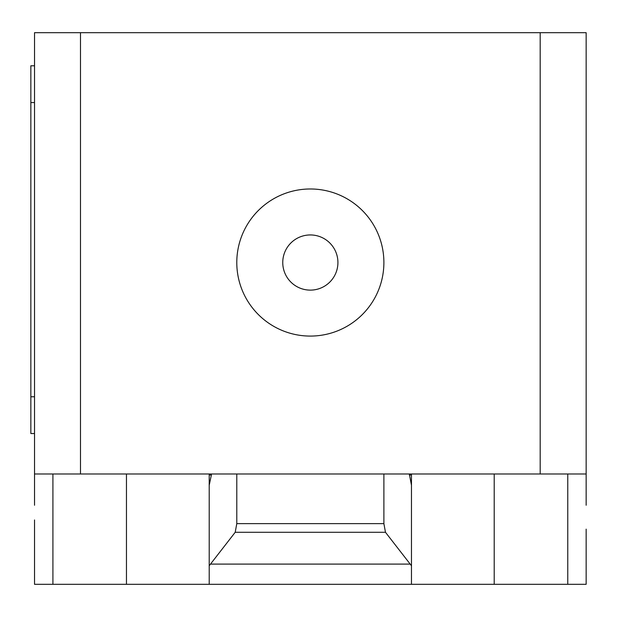 <?xml version="1.0" encoding="UTF-8"?>
<svg xmlns="http://www.w3.org/2000/svg" width="617" height="617" viewBox="0 0 617 617"><rect width="100%" height="100%" fill="white"/><g stroke="black" fill="none" stroke-linecap="round" stroke-linejoin="round"><path stroke-width="0.93" d="M34.529 505.246L34.529 473.987L586.15 473.987L586.15 505.246M210.497 564.092L235.208 532.278L236.789 523.625L383.89 523.625L385.471 532.278L411.47 565.743L411.47 584.314L209.209 584.314L209.209 565.743L210.497 564.092L410.182 564.092M385.471 532.278L235.208 532.278M383.89 473.987L383.89 523.625M236.789 473.987L236.789 523.625M409.318 473.987L411.47 485.24L411.47 565.743M411.47 485.24L411.47 475.005L409.318 475.005M411.47 473.987L411.47 475.005M34.529 519.954L34.529 584.314L209.209 584.314M411.47 584.314L586.15 584.314L586.15 529.147M209.209 565.743L209.209 485.24L211.361 475.005L209.209 475.005L209.209 575.121M34.529 65.788L30.85 65.788L30.85 102.561L34.529 102.561M34.529 396.762L30.85 396.762L30.85 433.535L34.529 433.535M30.85 396.762L30.85 102.561M209.209 475.005L209.209 473.987M211.361 475.005L211.361 473.987M34.529 473.987L34.529 32.686L80.495 32.686L80.495 473.987M586.15 473.987L586.15 32.686L80.495 32.686M540.183 473.987L540.183 32.686M310.336 188.979A73.546 73.546 0 0 0 236.789 262.534A73.546 73.546 0 0 0 310.336 336.08A73.546 73.546 0 0 0 383.89 262.534A73.546 73.546 0 0 0 310.336 188.979M282.756 262.534A27.588 27.588 0 0 0 310.336 290.121A27.588 27.588 0 0 0 337.923 262.534A27.588 27.588 0 0 0 310.336 234.946A27.588 27.588 0 0 0 282.756 262.534M52.915 473.987L52.915 584.314M567.763 473.987L567.763 584.314M494.209 473.987L494.209 584.314M126.462 473.987L126.462 584.314"/></g></svg>
